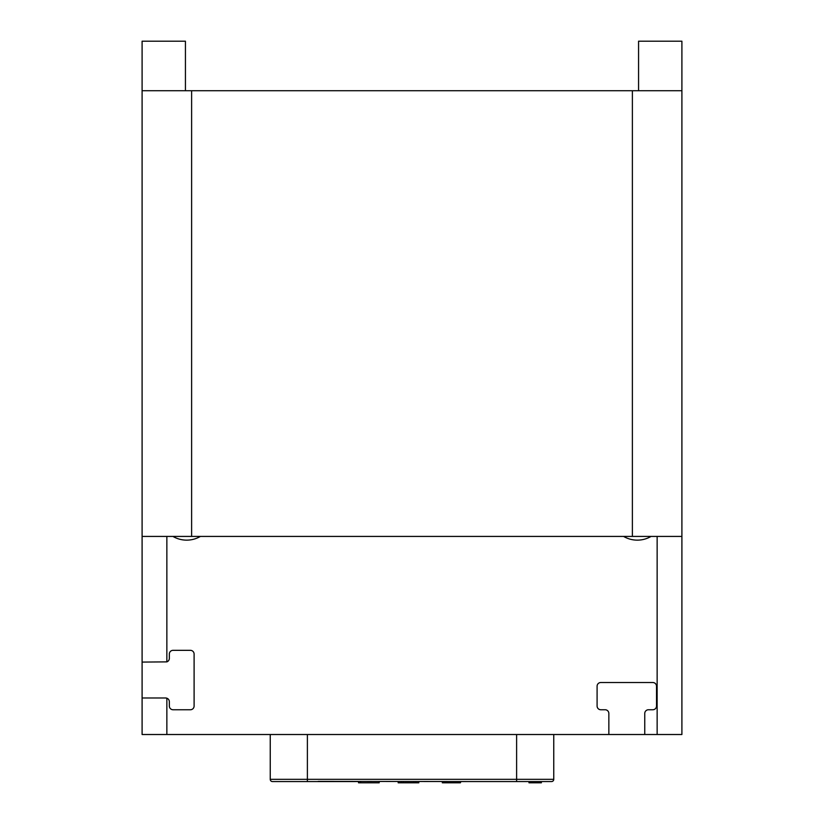 <?xml version="1.0" encoding="UTF-8"?>
<svg xmlns="http://www.w3.org/2000/svg" width="824" height="824" viewBox="0 0 824 824"><rect width="100%" height="100%" fill="white"/><g stroke="black" fill="none" stroke-linecap="round" stroke-linejoin="round"><path stroke-width="1.24" d="M185.431 90.722L185.431 41.2L142.099 41.2L142.099 90.722L632.379 90.722L632.379 536.424L142.099 536.424L142.099 90.722M657.14 536.424L657.14 734.514L644.759 734.514L644.759 713.471A3.718 3.718 0 0 1 648.467 709.752L652.804 709.752A3.718 3.718 0 0 0 656.522 706.044L656.522 686.227A3.718 3.718 0 0 0 652.804 682.519L600.809 682.519A3.718 3.718 0 0 0 597.091 686.227L597.091 706.044A3.718 3.718 0 0 0 600.809 709.752L605.135 709.752A3.718 3.718 0 0 1 608.854 713.471L608.854 734.514L142.099 734.514L142.099 697.99L165.624 697.99A3.718 3.718 0 0 1 166.86 698.206L166.86 734.514M166.86 536.424L166.86 661.878A3.718 3.718 0 0 0 169.342 658.376L169.342 654.04A3.718 3.718 0 0 1 173.05 650.332L190.385 650.332A3.718 3.718 0 0 1 194.103 654.04L194.103 706.044A3.718 3.718 0 0 1 190.385 709.752L173.05 709.752A3.718 3.718 0 0 1 169.342 706.044L169.342 701.708A3.718 3.718 0 0 0 166.86 698.206L165.624 697.99M172.937 536.424A27.233 27.233 0 0 0 200.407 536.424M651.063 536.424A27.233 27.233 0 0 1 623.593 536.424M632.379 536.424L681.901 536.424L681.901 734.514L657.14 734.514M681.901 536.424L681.901 90.722L632.379 90.722M638.569 90.722L638.569 41.2L681.901 41.2L681.901 90.722M166.86 661.878L142.099 662.084L142.099 536.424M608.854 734.514L644.759 734.514M142.099 697.99L142.099 662.084M553.759 734.514L553.759 779.329L270.241 779.329L270.241 734.514M460.389 781.564L460.389 782.8L460.904 781.564L551.534 781.564A2.225 2.225 90 0 0 553.759 779.329M468.702 781.564L318.157 781.389L358.553 781.564L358.553 782.8L360.624 782.8L360.624 781.564M355.298 781.564L272.466 781.564A2.225 2.225 0 0 1 270.241 779.329A2.225 2.225 0 0 0 272.466 781.564M528.998 781.564L528.998 782.8L541.378 782.8L541.378 781.564M442.334 781.564L442.334 782.8L442.849 781.564M443.878 781.564L443.878 782.8L442.849 782.8M445.423 781.564L445.423 782.8L443.878 782.8M447.288 781.564L447.288 782.8L445.423 782.8M453.684 781.564L453.684 782.8L447.288 782.8M455.744 781.564L455.744 782.8L453.684 782.8M457.804 781.564L457.804 782.8L455.744 782.8M459.359 781.564L459.359 782.8L457.804 782.8M460.389 782.8L459.359 782.8M450.378 781.564L450.378 782.8M453.478 781.564L453.478 782.8M398.177 781.564L398.177 782.8L401.267 782.8L401.267 781.564M403.338 781.564L403.338 782.8L401.267 782.8M413.648 781.564L413.648 782.8L403.338 782.8M415.718 781.564L415.718 782.8L413.648 782.8M418.808 781.564L418.808 782.8L415.718 782.8M379.195 781.564L379.195 782.8L360.624 782.8M191.621 536.424L191.621 90.722M307.383 734.514L307.383 781.564M516.617 734.514L516.617 781.564"/></g></svg>
